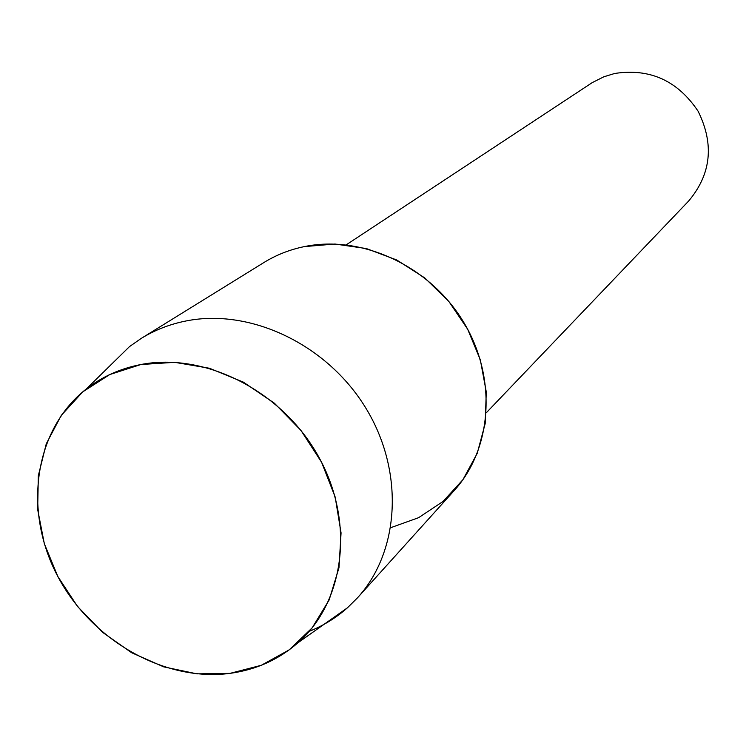 <?xml version="1.0" encoding="UTF-8"?>
<svg xmlns="http://www.w3.org/2000/svg" width="746" height="746" viewBox="0 0 746 746"><rect width="100%" height="100%" fill="white"/><g stroke="black" fill="none" stroke-linecap="round" stroke-linejoin="round"><path stroke-width="1.12" d="M140.882 364.524L109.709 374.576L82.759 391.864L61.293 415.363L46.271 443.805L38.316 475.724L37.682 509.546L44.312 543.657L57.815 576.462L77.528 606.47L102.528 632.291L131.669 652.741L163.626 666.84L196.935 673.852L230.02 673.368L261.286 665.292L289.168 649.887L312.21 627.778L329.145 599.971L338.973 567.799L341.062 532.896L335.187 497.078L321.591 462.287L300.946 430.405L274.369 403.185L243.317 382.111L209.486 368.263L174.732 362.332L140.882 364.524C120.348 368.505 102.165 376.655 86.331 388.955C34.642 429.351 23.117 509.154 56.621 574.178C89.846 639.35 163.533 682.161 230.02 673.368C256.083 669.815 278.771 659.576 298.092 642.66C345.146 601.248 354.975 521.379 318.365 456.282C282.091 391.044 205.169 351.972 140.882 364.524M486.364 412.706L688.67 201.01C711.227 174.107 714.379 144.192 698.135 111.275C677.666 80.652 649.841 68.054 614.667 73.481L603.906 76.763L592.249 82.61L346.237 244.828M390.811 527.664L418.553 517.705L442.993 501.498L462.912 479.706L477.244 453.326L485.189 423.569L486.271 391.892L480.34 359.88L467.649 329.191L448.803 301.393L424.772 277.932L396.807 260.028L366.351 248.549L334.991 244.026L304.312 246.609C289.681 249.63 276.179 254.955 263.823 262.583L141.199 338.432L129.478 346.61L108.935 366.78M309.226 631.349C323.354 625.689 336.101 617.828 347.468 607.776L357.604 597.705C400.126 551.024 404.472 470.698 365.503 407.549C326.767 344.288 250.367 308.089 186.174 320.939C169.855 324.174 154.86 330.002 141.199 338.432M357.604 597.705L454.155 490.616C492.593 448.365 497.218 377 463.229 321.498C429.454 265.893 361.894 234.598 304.312 246.609M86.331 388.955L129.478 346.61M298.092 642.66L347.468 607.776"/></g></svg>
